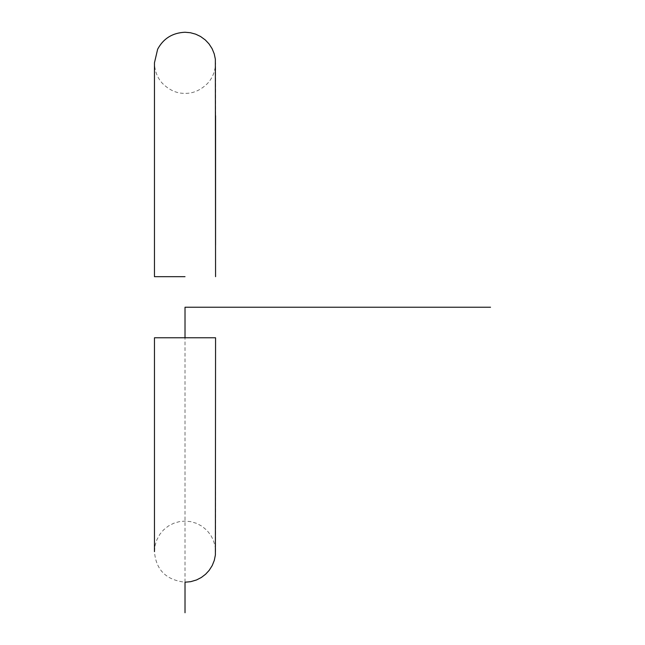 <?xml version="1.0" encoding="UTF-8"?>
<svg xmlns="http://www.w3.org/2000/svg" width="645" height="645" viewBox="0 0 645 645"><rect width="100%" height="100%" fill="white"/><g stroke="black" fill="none" stroke-linecap="round" stroke-linejoin="round"><path stroke-width="0.48" stroke-dasharray="3.23 2.42" d="M185.018 337.778L154.477 337.778L215.551 337.778L185.018 337.778L215.551 337.778L185.018 337.778L215.551 337.778L185.018 337.778L185.018 582.201C166.12 580.024 155.937 569.841 154.461 551.652L154.461 337.778M185.018 276.673L154.477 276.673L185.018 276.673M154.461 551.644L155.123 545.331L156.864 539.776L159.976 534.141L163.62 529.843L168.369 526.03L173.723 523.264L179.399 521.62L185.131 521.096L190.856 521.66L196.54 523.353L201.893 526.183L206.916 530.351L210.73 535.148L213.293 540.083L214.978 545.67L215.567 551.652L215.567 337.778M154.461 64.919L154.461 62.871C154.711 70.998 157.34 77.803 162.363 83.31C169.329 90.203 176.883 93.557 185.018 93.356C193 93.549 200.45 90.308 207.368 83.632C212.576 78.093 215.309 71.176 215.567 62.871L215.567 115.713M215.567 276.673L215.567 245.108"/><path stroke-width="0.97" d="M185.018 337.778L154.477 337.778L215.551 337.778L185.018 337.778L185.018 307.23L490.539 307.23M185.018 276.673L154.477 276.673L185.018 276.673M215.567 337.778L215.382 555.047L214.301 560.352L212.237 565.528L209.173 570.357L205.602 574.227L201.353 577.469L196.54 579.952L190.718 581.669L185.018 582.201L185.018 612.75M154.461 337.778L154.461 551.644M215.567 276.673L215.349 59.13L214.221 53.825L212.1 48.657L208.98 43.852L205.368 40.014L200.571 36.507L195.677 34.169L190.404 32.726L185.018 32.25C172.529 32.822 163.403 38.482 157.638 49.23L154.461 62.799L154.461 276.673L154.461 64.919M215.567 245.108L215.567 115.713"/></g></svg>
